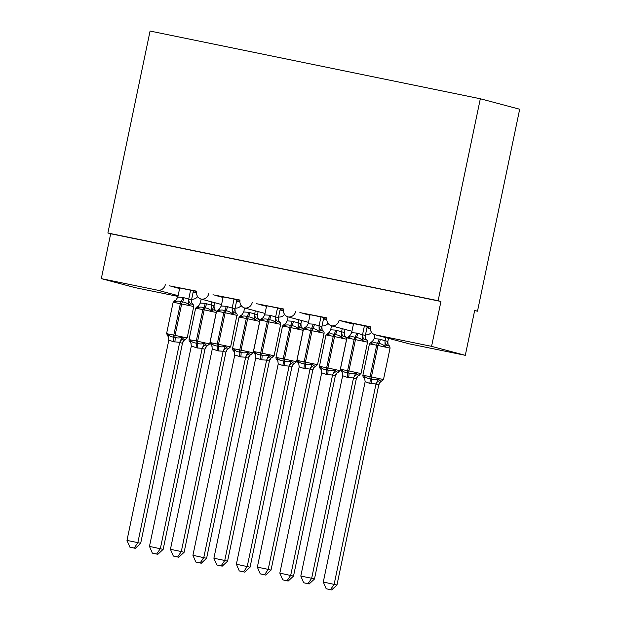 <?xml version="1.0" encoding="UTF-8"?>
<svg xmlns="http://www.w3.org/2000/svg" width="621" height="621" viewBox="0 0 621 621"><rect width="100%" height="100%" fill="white"/><g stroke="black" fill="none" stroke-linecap="round" stroke-linejoin="round"><path stroke-width="0.93" d="M177.955 296.411L135.052 287.616L101.316 278.643L110.693 233.76L107.883 233.015L150.072 31.05L480.328 98.762L519.684 109.234L477.495 311.199L474.677 310.453L465.3 355.328L409.247 343.84A6.878 6.652 104.9 0 1 408.89 343.755L375.154 334.781A6.878 6.652 104.9 0 1 370.403 326.793L339.113 320.382L353.419 324.185M474.646 310.616L477.495 311.199M196.539 291.404L178.988 287.802M221.581 304.523L201.266 299.12A6.878 6.652 104.9 0 1 196.585 291.156L169.517 285.862M196.438 292.926L194.815 292.592L196.446 293.027M239.993 300.316L222.442 296.714M265.035 313.434L244.721 308.032A6.878 6.652 104.9 0 1 240.04 300.067L212.972 294.773M239.892 301.837L238.27 301.503L239.9 301.938M283.448 309.227L265.897 305.625M308.49 322.346L288.175 316.943A6.878 6.652 104.9 0 1 283.494 308.979L256.419 303.685M283.347 310.748L281.724 310.415L283.355 310.849M326.902 318.131L309.351 314.536M351.944 331.257L331.63 325.854A6.878 6.652 104.9 0 1 326.949 317.882L299.873 312.596M326.801 319.652L325.179 319.326L326.809 319.753M196.438 292.623L193.224 291.769M179.679 288.167L178.957 287.973M172.436 286.638L179.601 288.548M193.162 292.072L196.438 292.747M239.892 301.534L236.679 300.68M223.133 297.079L222.411 296.885M215.891 295.549L223.055 297.459M236.617 300.983L239.892 301.659M283.339 310.446L280.133 309.592M266.588 305.99L265.866 305.796M259.345 304.461L266.51 306.363M280.071 309.895L283.347 310.57M326.793 319.357L323.588 318.503M310.042 314.901L309.32 314.707M302.8 313.372L309.964 315.274M323.525 318.806L326.801 319.473M370.357 327.042L343.328 321.499M370.256 328.563L368.633 328.23L370.263 328.664M370.248 328.268L367.042 327.414M353.496 323.813L346.254 322.283M366.98 327.717L370.256 328.385M101.316 278.643L157.369 290.139A6.878 6.652 -75.1 0 0 165.295 284.744M201.266 299.12A6.878 6.652 -75.1 0 0 208.749 293.648M244.721 308.032A6.878 6.652 -75.1 0 0 252.204 302.559M288.175 316.943A6.878 6.652 -75.1 0 0 295.658 311.47M331.63 325.854A6.878 6.652 -75.1 0 0 339.113 320.382M110.693 233.76L440.941 301.48L431.572 346.355L375.511 334.866A6.878 6.652 104.9 0 1 375.154 334.781M191.672 299.198A6.878 6.652 -75.1 0 0 197.695 296.605M365.49 334.843A6.878 6.652 -75.1 0 0 371.513 332.243M322.035 325.932A6.878 6.652 -75.1 0 0 328.059 323.331M278.581 317.02A6.878 6.652 -75.1 0 0 284.604 314.428M235.126 308.109A6.878 6.652 -75.1 0 0 241.15 305.516M366.964 327.787L368.633 328.23M431.572 346.355L465.3 355.328M480.328 98.762L438.131 300.727L440.941 301.48M107.883 233.015L438.131 300.727M323.51 318.876L325.179 319.326M280.055 309.972L281.724 310.415M236.601 301.061L238.27 301.503M193.147 292.149L194.815 292.592M389.142 346.013L387.03 345.455L385.098 346.518C383.421 344.733 381.294 343.739 378.725 343.545A2.29 0.582 101.6 0 0 377.987 345.478L369.448 343.84L362.889 375.255L370.116 376.629L376.683 345.214A2.29 0.582 -78.4 0 1 377.421 343.281C375.053 342.458 372.942 342.582 371.079 343.646L371.226 342.055L369.448 343.84M362.889 375.255C362.788 376.093 363.114 376.885 363.859 377.63L364.333 375.938C365.622 377.63 367.516 378.554 370.015 378.732L371.319 378.996C373.757 379.835 376.093 379.773 378.352 378.818L379.679 380.634L381.791 381.201M330.519 589.655L326.18 588.762L331.645 589.95L330.519 589.655L334.152 584.26L376.008 383.941L369.782 383.359L365.14 381.713L323.293 582.032L336.97 585.005L378.771 384.888L375.961 384.143M378.748 384.911A5.046 4.673 51.7 0 1 380.401 381.931L378.771 384.888M374.96 334.727L374.121 338.709L379.043 339.027L387.822 341.441L388.063 344.608A5.046 4.626 154.3 0 1 388.063 344.608A5.046 4.626 154.3 0 1 387.822 341.441M385.688 337.583L385.028 340.735M388.498 338.329L387.846 341.48M385.098 346.518L384.989 340.937M374.121 338.709L371.079 343.646M376.008 383.941L378.352 378.818M365.14 381.713L364.333 375.938M336.97 585.005L331.645 589.95M326.18 588.762L323.293 582.032M366.654 340.036L364.543 339.47L362.602 340.541C360.925 338.748 358.806 337.754 356.237 337.56L354.933 337.296C352.565 336.481 350.454 336.598 348.591 337.661L348.66 336.217L349.134 336.14M341.69 371.777L341.309 371.397L341.845 369.961C343.134 371.645 345.028 372.577 347.527 372.747L348.831 373.019C351.261 373.858 353.605 373.795 355.856 372.833L357.191 374.657L359.303 375.216M308.032 583.67L303.692 582.777L309.149 583.965L308.032 583.67L311.664 578.275L300.805 576.055L342.645 375.728L347.294 377.374L353.52 377.956L311.664 578.275L314.474 579.028L356.283 378.911L353.473 378.158M342.466 372.973A5.046 4.626 -25.7 0 0 342.388 372.802L340.393 369.27L347.628 370.644L361.003 373.57L357.913 375.946A5.046 4.673 -128.3 0 0 357.913 375.953L356.283 378.911M364.403 325.823L362.54 334.75L365.334 335.464L365.567 338.631A5.046 4.626 -25.7 0 0 365.575 338.631L366.592 339.78C367.337 340.525 367.663 341.317 367.562 342.155L346.96 337.855L350.05 335.48A5.046 4.673 -128.3 0 1 348.66 336.217M367.252 326.405L365.35 335.495M353.543 323.595L351.633 332.724L356.555 333.042L362.54 334.75M348.591 337.661L351.633 332.724M362.501 334.952L362.602 340.541M341.845 369.961L342.645 375.728M355.856 372.833L353.52 377.956M300.805 576.055L303.692 582.777M309.149 583.965L314.474 579.028M323.199 331.125L321.088 330.558L319.147 331.63C317.471 329.836 315.352 328.843 312.782 328.656L311.478 328.385C309.111 327.57 306.999 327.686 305.136 328.75L305.206 327.306L305.679 327.236M298.235 362.866L297.855 362.485L298.39 361.049C299.679 362.734 301.573 363.665 304.073 363.836L305.377 364.108C307.806 364.946 310.151 364.884 312.402 363.922L313.737 365.746L315.848 366.305M264.577 574.759L260.238 573.866L265.695 575.062L264.577 574.759L268.21 569.372L257.35 567.144L299.19 366.817L303.84 368.463L310.065 369.045L268.21 569.372L271.02 570.117L312.829 370L310.019 369.247M299.012 364.061A5.046 4.626 -25.7 0 0 298.934 363.89L296.939 360.366L317.548 364.667L314.164 367.322L312.829 370M320.948 316.912L319.085 325.839L321.88 326.553L322.113 329.72A5.046 4.626 -25.7 0 0 322.12 329.72L323.137 330.869C323.883 331.614 324.209 332.406 324.108 333.244L303.506 328.944L305.284 327.166M323.797 317.494L321.895 326.592M310.089 314.684L308.179 323.813L313.1 324.131L319.085 325.839M305.136 328.75L308.179 323.813M319.047 326.041L319.147 331.63M298.39 361.049L299.19 366.817M312.402 363.922L310.065 369.045M257.35 567.144L260.238 573.866M265.695 575.062L271.02 570.117M279.745 322.214L277.634 321.655L275.701 322.718C274.016 320.925 271.897 319.939 269.328 319.745L268.024 319.473C265.656 318.658 263.545 318.783 261.682 319.846L261.751 318.394L262.225 318.325M254.781 353.954L254.4 353.574L254.936 352.138C256.225 353.823 258.119 354.754 260.618 354.933L261.922 355.196C264.352 356.035 266.696 355.973 268.947 355.01L270.282 356.834L272.394 357.393M221.123 565.847L216.783 564.963L222.24 566.15L221.123 565.847L224.755 560.46L213.896 558.232L255.736 357.913L261.689 359.823L266.611 360.141L224.755 560.46L227.565 561.205L269.374 361.088L266.564 360.343M255.557 355.15A5.046 4.626 -25.7 0 0 255.479 354.979L253.492 351.455L274.094 355.755L270.709 358.41L269.374 361.088M277.502 308L275.631 316.927L278.425 317.642L278.658 320.809A5.046 4.626 -25.7 0 0 278.666 320.816L279.683 321.957C280.428 322.71 280.754 323.502 280.653 324.333L260.052 320.04L263.141 317.665A5.046 4.673 -128.3 0 0 263.141 317.657L264.725 314.901L269.646 315.22L275.631 316.927M280.343 308.59L278.441 317.68M266.634 305.773L264.725 314.901M261.682 319.846L263.436 317.378M275.592 317.129L275.701 322.718M254.936 352.138L255.736 357.913M268.947 355.01L266.611 360.141M213.896 558.232L216.783 564.963M222.24 566.15L227.565 561.205M236.29 313.302L234.179 312.743L232.246 313.807C230.562 312.021 228.443 311.028 225.873 310.834L224.569 310.57C222.202 309.747 220.09 309.871 218.227 310.935L218.297 309.483L218.771 309.413M211.326 345.043L210.946 344.671L211.482 343.227C212.77 344.911 214.664 345.843 217.164 346.021L218.468 346.285C220.897 347.123 223.242 347.061 225.493 346.099L226.828 347.923L228.939 348.482M177.668 556.936L173.329 556.051L178.786 557.239L177.668 556.936L181.301 551.549L170.441 549.321L212.289 349.002L218.235 350.912L223.156 351.23L181.301 551.549L184.111 552.294L225.92 352.177L223.11 351.432M212.103 346.239A5.046 4.626 -25.7 0 0 212.025 346.068L210.038 342.544L230.639 346.844L227.255 349.499L225.92 352.177M234.047 299.097L232.176 308.024L234.971 308.73L235.212 311.897A5.046 4.626 -25.7 0 0 235.212 311.905L236.228 313.054M236.888 299.679L234.986 308.769M223.18 296.869L221.27 305.998L226.191 306.308L232.176 308.024M218.227 310.935L221.27 305.998M232.138 308.226L232.246 313.807M211.482 343.227L212.289 349.002M225.493 346.099L223.156 351.23M170.441 549.321L173.329 556.051M178.786 557.239L184.111 552.294M192.836 304.391L190.725 303.832L188.792 304.895C187.107 303.11 184.988 302.116 182.419 301.922L181.115 301.659C178.747 300.836 176.636 300.96 174.773 302.023L174.843 300.572L175.316 300.502M167.872 336.132L167.491 335.759L168.027 334.315C169.316 336.008 171.21 336.931 173.709 337.11L175.013 337.374C177.443 338.212 179.787 338.15 182.038 337.195L183.374 339.012L185.485 339.578M134.214 548.033L129.874 547.14L135.339 548.327L134.214 548.033L137.846 542.638L126.987 540.41L168.834 340.091L173.476 341.736L179.702 342.318L137.846 542.638L140.656 543.391L182.465 343.266L179.655 342.52M168.648 337.327A5.046 4.626 -25.7 0 0 168.57 337.164L166.583 333.632L187.185 337.933L183.8 340.595L182.465 343.266M190.593 290.186L188.722 299.112L191.516 299.827L191.664 302.753L192.774 304.143C193.519 304.888 193.845 305.679 193.744 306.518L173.143 302.217L176.232 299.842A5.046 4.673 -128.3 0 1 174.843 300.572M193.434 290.768L191.532 299.858M179.725 287.958L177.816 297.086L182.737 297.405L188.722 299.112M174.773 302.023L177.816 297.086M188.683 299.314L188.792 304.895M168.027 334.315L168.834 340.091M182.038 337.195L179.702 342.318M126.987 540.41L129.874 547.14M135.339 548.327L140.656 543.391M345.687 337.102L343.576 336.543L341.643 337.607C339.966 335.821 337.84 334.828 335.27 334.634A2.29 0.582 101.6 0 0 334.533 336.566L325.994 334.929L319.435 366.343L326.662 367.717L333.229 336.303A2.29 0.582 -78.4 0 1 333.966 334.37C331.606 333.547 329.487 333.671 327.624 334.735L327.772 333.143M319.435 366.343C319.334 367.182 319.66 367.974 320.405 368.727L320.878 367.027C322.167 368.719 324.061 369.65 326.561 369.821L327.865 370.085C330.302 370.923 332.639 370.861 334.898 369.906L336.233 371.723L338.336 372.29M287.065 580.744L282.726 579.851L288.191 581.039L287.065 580.744L290.698 575.349L332.553 375.03L326.328 374.447L321.686 372.802L279.838 573.121L293.516 576.102L335.317 375.977L332.507 375.231M335.293 376A5.046 4.673 51.7 0 1 336.947 373.027L335.317 375.977M331.505 325.815L330.667 329.798L335.588 330.116L344.368 332.538L344.608 335.705A5.046 4.626 154.3 0 1 344.368 332.538M342.233 328.672L341.573 331.824A5.046 4.673 51.7 0 0 343.576 336.543M345.043 329.417L344.391 332.569M341.643 337.607L341.542 332.025M330.667 329.798L327.624 334.735M332.553 375.03L334.898 369.906M321.686 372.802L320.878 367.027M293.516 576.102L288.191 581.039M282.726 579.851L279.838 573.121M302.233 328.199L300.122 327.632L298.189 328.703C296.512 326.91 294.385 325.916 291.816 325.722A2.29 0.582 101.6 0 0 291.078 327.663L282.539 326.017L275.98 357.432L283.215 358.806L289.774 327.391A2.29 0.582 -78.4 0 1 290.512 325.458C288.152 324.643 286.033 324.76 284.17 325.823L284.317 324.232L282.539 326.017M276.943 359.815L277.424 358.123C278.713 359.807 280.607 360.739 283.106 360.91L284.41 361.181C286.848 362.02 289.184 361.958 291.443 360.995L292.778 362.819L294.882 363.378M243.611 571.832L239.271 570.94L244.736 572.127L243.611 571.832L247.243 566.437L289.099 366.118L282.873 365.536L278.231 363.89L236.384 564.217L250.061 567.19L291.862 367.073L289.052 366.32M291.839 367.096A5.046 4.673 51.7 0 1 293.492 364.116L291.862 367.073M288.051 316.904L287.212 320.886L292.134 321.204L300.921 323.626L301.154 326.793A5.046 4.626 154.3 0 1 300.921 323.626M298.779 319.761L298.127 322.912M301.589 320.514L300.937 323.657M298.189 328.703L298.088 323.114M287.212 320.886L284.17 325.823M289.099 366.118L291.443 360.995M278.231 363.89L277.424 358.123M250.061 567.19L244.736 572.127M239.271 570.94L236.384 564.217M258.778 319.287L256.667 318.72L254.734 319.792C253.058 317.999 250.931 317.005 248.361 316.819A2.29 0.582 101.6 0 0 247.624 318.752L239.085 317.106L232.526 348.528L239.76 349.902L246.32 318.48A2.29 0.582 -78.4 0 1 247.057 316.547C244.697 315.732 242.578 315.848 240.715 316.92L240.863 315.328L239.085 317.106M232.526 348.528C232.425 349.367 232.751 350.159 233.496 350.904L233.97 349.212C235.258 350.896 237.152 351.828 239.652 351.998L240.956 352.27C243.393 353.108 245.73 353.046 247.989 352.084L249.324 353.908L251.427 354.467M200.156 562.921L195.817 562.028L201.282 563.224L200.156 562.921L203.789 557.534L245.644 357.207L240.723 356.896L234.777 354.979L192.929 555.306L206.607 558.279L248.408 358.162L245.598 357.409M248.384 358.185A5.046 4.673 51.7 0 1 250.038 355.204L248.408 358.162M244.596 307.993L243.758 311.975L248.679 312.293L257.467 314.715L257.699 317.882A5.046 4.626 154.3 0 1 257.467 314.715M255.324 310.849L254.672 314.001A5.046 4.673 51.7 0 0 256.667 318.72M258.134 311.602L257.482 314.754M254.734 319.792L254.633 314.203M243.758 311.975L240.715 316.92M245.644 357.207L247.989 352.084M234.777 354.979L233.97 349.212M206.607 558.279L201.282 563.224M195.817 562.028L192.929 555.306M215.324 310.376L213.213 309.817L211.28 310.88C209.603 309.087 207.476 308.101 204.907 307.907A2.29 0.582 101.6 0 0 204.169 309.84L195.631 308.202L189.071 339.617L196.306 340.991L202.865 309.576A2.29 0.582 -78.4 0 1 203.603 307.636C201.243 306.821 199.124 306.945 197.261 308.008L197.408 306.417L195.631 308.202M190.034 342L190.515 340.3C191.804 341.985 193.698 342.916 196.197 343.095L197.501 343.359C199.939 344.197 202.283 344.135 204.534 343.172L205.869 344.997L207.973 345.555M156.702 554.01L152.362 553.125L157.827 554.312L156.702 554.01L160.342 548.622L202.19 348.303L197.268 347.985L191.322 346.076L149.475 546.395L163.152 549.368L204.953 349.25L202.143 348.505M204.93 349.274A5.046 4.673 51.7 0 1 206.583 346.293L204.953 349.25M201.142 299.081L200.304 303.064L205.225 303.382L214.012 305.804L214.245 308.971A5.046 4.626 154.3 0 1 214.245 308.971A5.046 4.626 154.3 0 1 214.012 305.804M211.87 301.946L211.218 305.09M214.687 302.691L214.028 305.842M211.28 310.88L211.179 305.299M200.304 303.064L197.261 308.008M202.19 348.303L204.534 343.172M191.322 346.076L190.515 340.3M163.152 549.368L157.827 554.312M152.362 553.125L149.475 546.395M157.369 290.139L178.118 295.658M375.511 334.866L409.247 343.84M388.063 344.616L389.088 345.765C389.507 345.672 389.833 346.464 390.058 348.14L377.987 345.478L371.42 376.893L383.491 379.555L380.401 381.931M369.782 383.359A5.046 1.281 101.6 0 0 370.015 378.732A2.29 0.582 -78.4 0 1 370.116 376.629L371.42 376.893A2.29 0.582 101.6 0 0 371.319 378.996A5.046 1.281 101.6 0 1 371.086 383.623M380.347 339.291A5.046 1.281 101.6 0 1 378.725 343.545L377.421 343.281A5.046 1.281 101.6 0 0 379.043 339.027M387.03 345.455A5.046 4.673 51.7 0 1 385.059 340.712M372.833 341.177L372.538 341.465A5.046 4.673 51.7 0 1 371.148 342.194M375.977 384.174A5.046 4.626 154.3 0 1 379.679 380.634M363.797 377.382A5.046 4.626 154.3 0 1 364.876 378.779A5.046 4.626 154.3 0 1 364.884 378.779A5.046 4.626 154.3 0 1 364.962 378.95M356.555 333.042A5.046 1.281 -78.4 0 1 354.933 337.296A2.29 0.582 101.6 0 0 354.195 339.229L347.628 370.644A2.29 0.582 101.6 0 0 347.527 372.747A5.046 1.281 -78.4 0 1 347.294 377.374M348.598 377.638A5.046 1.281 -78.4 0 0 348.831 373.019A2.29 0.582 -78.4 0 1 348.932 370.916L355.499 339.501A2.29 0.582 -78.4 0 1 356.237 337.56A5.046 1.281 -78.4 0 0 357.859 333.306M362.571 334.727A5.046 4.673 -128.3 0 0 364.543 339.47M365.334 335.464A5.046 4.626 -25.7 0 0 365.567 338.631M342.481 373.035L342.388 372.802A5.046 4.626 -25.7 0 0 342.388 372.794A5.046 4.626 -25.7 0 0 341.309 371.397M357.191 374.657A5.046 4.626 -25.7 0 0 353.489 378.197M357.913 375.953A5.046 4.673 -128.3 0 0 356.252 378.926M313.1 324.131A5.046 1.281 -78.4 0 1 311.478 328.385A2.29 0.582 101.6 0 0 310.741 330.318L304.174 361.74A2.29 0.582 101.6 0 0 304.073 363.836A5.046 1.281 -78.4 0 1 303.84 368.463M305.144 368.727A5.046 1.281 -78.4 0 0 305.377 364.108A2.29 0.582 -78.4 0 1 305.478 362.004L312.045 330.589A2.29 0.582 -78.4 0 1 312.782 328.656A5.046 1.281 -78.4 0 0 314.405 324.403M305.206 327.306A5.046 4.673 -128.3 0 0 306.595 326.568L306.89 326.289M319.116 325.815A5.046 4.673 -128.3 0 0 321.088 330.558M321.88 326.553A5.046 4.626 -25.7 0 0 322.113 329.72M299.027 364.123L298.934 363.89A5.046 4.626 -25.7 0 0 297.855 362.485M313.737 365.746A5.046 4.626 -25.7 0 0 310.034 369.285M314.459 367.042A5.046 4.673 -128.3 0 0 312.798 370.023M269.646 315.22A5.046 1.281 -78.4 0 1 268.024 319.473A2.29 0.582 101.6 0 0 267.286 321.406L260.719 352.829A2.29 0.582 101.6 0 0 260.618 354.933A5.046 1.281 -78.4 0 1 260.385 359.551M261.689 359.823A5.046 1.281 -78.4 0 0 261.922 355.196A2.29 0.582 -78.4 0 1 262.023 353.093L268.59 321.678A2.29 0.582 -78.4 0 1 269.328 319.745A5.046 1.281 -78.4 0 0 270.95 315.491M261.751 318.394A5.046 4.673 -128.3 0 0 263.141 317.665M275.662 316.904A5.046 4.673 -128.3 0 0 277.634 321.655M278.425 317.642A5.046 4.626 -25.7 0 0 278.658 320.809M255.573 355.22L255.479 354.979A5.046 4.626 -25.7 0 0 254.4 353.574M270.282 356.834A5.046 4.626 -25.7 0 0 266.58 360.374M271.004 358.131A5.046 4.673 -128.3 0 0 269.343 361.111M226.191 306.308A5.046 1.281 -78.4 0 1 224.569 310.57A2.29 0.582 101.6 0 0 223.832 312.503L216.597 311.129L219.687 308.753A5.046 4.673 -128.3 0 0 219.687 308.746A5.046 4.673 -128.3 0 1 218.297 309.483M230.639 346.844L236.896 315.328L223.832 312.503L217.265 343.918A2.29 0.582 101.6 0 0 217.164 346.021A5.046 1.281 -78.4 0 1 216.931 350.64M218.235 350.912A5.046 1.281 -78.4 0 0 218.468 346.285A2.29 0.582 -78.4 0 1 218.569 344.181L225.136 312.767A2.29 0.582 -78.4 0 1 225.873 310.834A5.046 1.281 -78.4 0 0 227.496 306.58M232.207 308A5.046 4.673 -128.3 0 0 234.179 312.743M234.971 308.73A5.046 4.626 -25.7 0 0 235.212 311.897M212.118 346.308L212.025 346.068A5.046 4.626 -25.7 0 0 210.946 344.671M226.828 347.923A5.046 4.626 -25.7 0 0 223.125 351.463M227.55 349.219A5.046 4.673 -128.3 0 0 225.889 352.2M182.737 297.405A5.046 1.281 -78.4 0 1 181.115 301.659A2.29 0.582 101.6 0 0 180.377 303.591L173.81 335.006A2.29 0.582 101.6 0 0 173.709 337.11A5.046 1.281 -78.4 0 1 173.476 341.736M174.78 342A5.046 1.281 -78.4 0 0 175.013 337.374A2.29 0.582 -78.4 0 1 175.114 335.278L181.681 303.855A2.29 0.582 -78.4 0 1 182.419 301.922A5.046 1.281 -78.4 0 0 184.041 297.669M188.753 299.089A5.046 4.673 -128.3 0 0 190.725 303.832M191.516 299.827A5.046 4.626 -25.7 0 0 191.757 302.994M168.664 337.397L168.57 337.164A5.046 4.626 -25.7 0 0 168.57 337.156A5.046 4.626 -25.7 0 0 167.491 335.759M183.374 339.012A5.046 4.626 -25.7 0 0 179.671 342.551M184.095 340.308A5.046 4.673 -128.3 0 0 182.442 343.289M344.608 335.705L345.633 336.854C346.052 336.768 346.378 337.56 346.603 339.229L334.533 336.566L327.966 367.989L340.036 370.644L336.947 373.019A5.046 4.673 51.7 0 1 336.947 373.019M326.328 374.447A5.046 1.281 101.6 0 0 326.561 369.821A2.29 0.582 -78.4 0 1 326.662 367.717L327.966 367.989A2.29 0.582 101.6 0 0 327.865 370.085A5.046 1.281 101.6 0 1 327.632 374.711M336.892 330.38A5.046 1.281 101.6 0 1 335.27 334.634L333.966 334.37A5.046 1.281 101.6 0 0 335.588 330.116M329.378 332.274L329.091 332.553A5.046 4.673 51.7 0 1 329.083 332.553A5.046 4.673 51.7 0 1 327.694 333.291M332.522 375.27A5.046 4.626 154.3 0 1 336.233 371.723M320.343 368.47A5.046 4.626 154.3 0 1 321.422 369.868A5.046 4.626 154.3 0 1 321.43 369.875A5.046 4.626 154.3 0 1 321.507 370.046M301.154 326.793L302.179 327.942C302.598 327.857 302.924 328.649 303.149 330.318L291.078 327.663L284.511 359.078L296.582 361.733L293.492 364.108A5.046 4.673 51.7 0 1 293.492 364.108M282.873 365.536A5.046 1.281 101.6 0 0 283.106 360.91A2.29 0.582 -78.4 0 1 283.215 358.806L284.511 359.078A2.29 0.582 101.6 0 0 284.41 361.181A5.046 1.281 101.6 0 1 284.177 365.8M293.438 321.468A5.046 1.281 101.6 0 1 291.816 325.722L290.512 325.458A5.046 1.281 101.6 0 0 292.134 321.204M300.122 327.632A5.046 4.673 51.7 0 1 298.15 322.889M285.924 323.362L285.637 323.642A5.046 4.673 51.7 0 1 285.629 323.642A5.046 4.673 51.7 0 1 284.239 324.379M289.068 366.359A5.046 4.626 154.3 0 1 292.778 362.819M276.888 359.559A5.046 4.626 154.3 0 1 277.967 360.956A5.046 4.626 154.3 0 1 277.975 360.964A5.046 4.626 154.3 0 1 278.053 361.135M257.699 317.882L258.724 319.031C259.143 318.946 259.469 319.737 259.694 321.406L247.624 318.752L241.057 350.166L253.127 352.829L250.038 355.204M239.419 356.625A5.046 1.281 101.6 0 0 239.652 351.998A2.29 0.582 -78.4 0 1 239.76 349.902L241.057 350.166A2.29 0.582 101.6 0 0 240.956 352.27A5.046 1.281 101.6 0 1 240.723 356.896M249.984 312.565A5.046 1.281 101.6 0 1 248.361 316.819L247.057 316.547A5.046 1.281 101.6 0 0 248.679 312.293M242.469 314.451L242.182 314.731A5.046 4.673 51.7 0 1 242.174 314.731A5.046 4.673 51.7 0 1 240.785 315.468M245.613 357.448A5.046 4.626 154.3 0 1 249.324 353.908M233.434 350.648A5.046 4.626 154.3 0 1 234.513 352.053A5.046 4.626 154.3 0 1 234.521 352.053A5.046 4.626 154.3 0 1 234.598 352.223M214.245 308.979L215.27 310.12C215.689 310.034 216.015 310.826 216.24 312.503L204.169 309.84L197.61 341.255L209.673 343.918L206.583 346.293M195.964 347.713A5.046 1.281 101.6 0 0 196.197 343.095A2.29 0.582 -78.4 0 1 196.306 340.991L197.61 341.255A2.29 0.582 101.6 0 0 197.501 343.359A5.046 1.281 101.6 0 1 197.268 347.985M206.529 303.653A5.046 1.281 101.6 0 1 204.907 307.907L203.603 307.636A5.046 1.281 101.6 0 0 205.225 303.382M213.213 309.817A5.046 4.673 51.7 0 1 211.241 305.066M199.015 305.54L198.728 305.819A5.046 4.673 51.7 0 1 198.72 305.827A5.046 4.673 51.7 0 1 197.331 306.557M202.159 348.536A5.046 4.626 154.3 0 1 205.869 344.997M189.979 341.736A5.046 4.626 154.3 0 1 191.066 343.141L191.066 343.141A5.046 4.626 154.3 0 1 191.144 343.312M383.491 379.555L390.058 348.14M372.538 341.465L371.226 342.062M363.859 377.63L364.977 379.02M361.003 373.57L367.562 342.155M340.393 369.27L346.96 337.855M317.548 364.667L324.108 333.244M296.939 360.366L303.506 328.944M305.284 327.174L306.595 326.568M274.094 355.755L280.653 324.333M253.492 351.455L260.052 320.04M210.038 342.544L216.597 311.129M236.236 313.046C236.974 313.799 237.3 314.591 237.199 315.429M187.185 337.933L193.744 306.518M166.583 333.632L173.143 302.217M340.036 370.644L346.603 339.229M329.083 332.553L325.994 334.929M320.405 368.719L321.422 369.868M296.582 361.733L303.149 330.318M278.068 361.197L276.95 359.815C276.205 359.062 275.879 358.27 275.98 357.432M285.629 323.642L284.317 324.24M253.127 352.829L259.694 321.406M242.174 314.731L240.87 315.336M233.496 350.904L234.614 352.286M209.673 343.918L216.24 312.503M191.159 343.382L190.042 341.992C189.296 341.247 188.97 340.455 189.071 339.617M198.72 305.827L197.416 306.425"/></g></svg>
